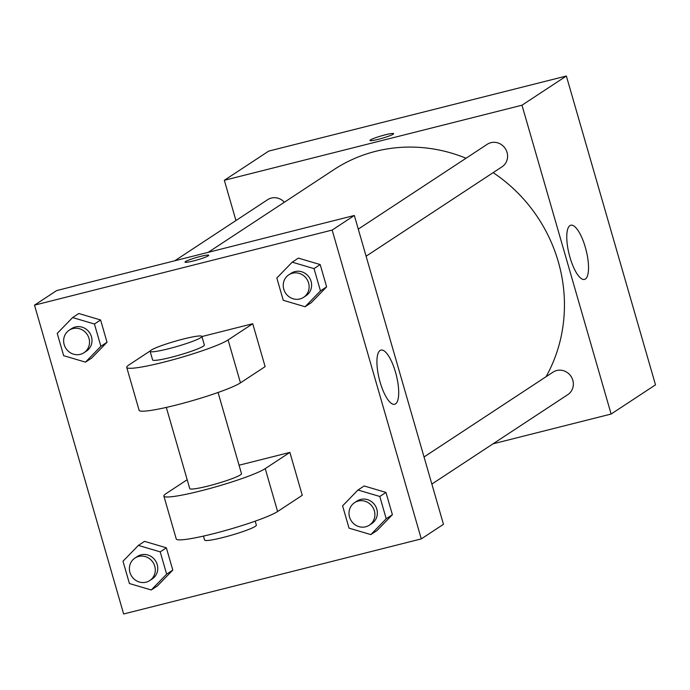 <?xml version="1.0" encoding="UTF-8"?>
<svg xmlns="http://www.w3.org/2000/svg" width="690" height="690" viewBox="0 0 690 690"><rect width="100%" height="100%" fill="white"/><g stroke="black" fill="none" stroke-linecap="round" stroke-linejoin="round"><path stroke-width="1.03" d="M235.954 220.533L224.336 180.288L268.712 151.101L566.361 76.021L655.5 384.848L611.124 414.035L493.031 443.825M466.052 158.243A152.594 144.115 -123.3 0 0 375.636 151.326A152.594 144.115 -123.3 0 0 333.874 169.671L208.19 252.342M546.057 376.714A152.594 144.115 -123.3 0 0 493.143 172.647M224.336 180.288L521.985 105.208L611.124 414.035M431.862 484.061L567.81 394.637A13.464 12.713 -123.3 0 0 572.07 378.267A13.464 12.713 -123.3 0 0 556.701 370.521A13.464 12.713 -123.3 0 0 553.009 372.143L424.04 456.97M284.358 202.248A13.464 12.713 -123.3 0 0 271.334 198.065A13.464 12.713 -123.3 0 0 267.651 199.686L174.777 260.768M358.274 229.123L487.243 144.296A13.464 12.713 56.7 0 1 505.27 148.557A13.464 12.713 56.7 0 1 502.044 166.79L366.097 256.214M521.985 105.208L566.361 76.021M569.94 225.613A27.945 8.729 -104.2 0 1 570.811 225.225A27.945 8.729 -104.2 0 1 586.112 250.194A27.945 8.729 -104.2 0 1 584.482 279.424A27.945 8.729 -104.2 0 1 569.569 255.921A27.945 8.729 -104.2 0 1 569.94 225.613M378.396 139.302A12.342 1.268 163.9 0 1 369.935 140.493A12.342 1.268 163.9 0 1 381.441 135.861A12.342 1.268 163.9 0 1 393.645 133.653A12.342 1.268 163.9 0 1 378.396 139.302M369.935 140.501A12.342 1.268 163.9 0 1 381.441 135.861A12.342 1.268 163.9 0 1 393.645 133.653M56.692 290.559L354.341 215.478L443.472 524.305L421.288 538.899L123.639 613.979L34.5 305.153L56.692 290.559L354.341 215.478L443.472 524.305M305.084 306.748L283.262 300.297L276.828 278.01L292.215 262.174L314.036 268.626L320.471 290.913L305.084 306.748L311.242 302.694L326.629 286.859L311.242 302.694M303.583 297.338L306.049 295.717A13.464 12.713 -123.3 0 0 310.31 279.338A13.464 12.713 -123.3 0 0 294.932 271.593A13.464 12.713 -123.3 0 0 291.249 273.214L288.782 274.836A13.464 12.713 -123.3 0 0 285.557 293.078A13.464 12.713 -123.3 0 0 303.583 297.338A13.464 12.713 -123.3 0 0 307.844 280.959A13.464 12.713 -123.3 0 0 292.465 273.214A13.464 12.713 -123.3 0 0 288.782 274.836M292.215 262.174L298.382 258.12L320.195 264.572L326.629 286.859L320.471 290.913M314.036 268.626L320.195 264.572L326.629 286.859M370.841 534.595L349.028 528.143L342.594 505.856L357.981 490.021L379.802 496.472L386.228 518.759L370.841 534.595L377.007 530.541L392.394 514.706L377.007 530.541M369.348 525.176L371.807 523.555A13.464 12.713 -123.3 0 0 376.067 507.185A13.464 12.713 -123.3 0 0 360.697 499.439A13.464 12.713 -123.3 0 0 357.015 501.061L354.548 502.682A13.464 12.713 -123.3 0 0 351.322 520.916A13.464 12.713 -123.3 0 0 369.348 525.176A13.464 12.713 -123.3 0 0 373.609 508.806A13.464 12.713 -123.3 0 0 358.231 501.061A13.464 12.713 -123.3 0 0 354.548 502.682M357.981 490.021L364.139 485.967L385.96 492.418L392.394 514.706L386.228 518.759M379.802 496.472L385.96 492.418L392.394 514.706M85.482 362.138L63.661 355.686L57.227 333.399L72.614 317.564L94.435 324.015L100.869 346.302L85.482 362.138L91.649 358.084L107.028 342.249L91.649 358.084M83.982 352.728L86.448 351.106A13.464 12.713 -123.3 0 0 90.709 334.736A13.464 12.713 -123.3 0 0 75.331 326.982A13.464 12.713 -123.3 0 0 71.648 328.604L69.181 330.225A13.464 12.713 -123.3 0 0 65.955 348.467A13.464 12.713 -123.3 0 0 83.982 352.728A13.464 12.713 -123.3 0 0 88.242 336.358A13.464 12.713 -123.3 0 0 72.873 328.604A13.464 12.713 -123.3 0 0 69.181 330.225M72.614 317.564L78.781 313.51L100.602 319.962L107.028 342.249L100.869 346.302M94.435 324.015L100.602 319.962L107.028 342.249M151.248 589.985L129.427 583.533L122.993 561.246L138.38 545.411L160.201 551.862L166.635 574.149L151.248 589.985L157.406 585.931L172.793 570.095L157.406 585.931M149.747 580.566L152.214 578.945A13.464 12.713 -123.3 0 0 156.475 562.574A13.464 12.713 -123.3 0 0 141.096 554.829A13.464 12.713 -123.3 0 0 137.413 556.451L134.947 558.072A13.464 12.713 -123.3 0 0 131.721 576.305A13.464 12.713 -123.3 0 0 149.747 580.566A13.464 12.713 -123.3 0 0 154.008 564.196A13.464 12.713 -123.3 0 0 138.63 556.451A13.464 12.713 -123.3 0 0 134.947 558.072M138.38 545.411L144.546 541.357L166.359 547.808L172.793 570.095L166.635 574.149M160.201 551.862L166.359 547.808L172.793 570.095M185.515 261.57A12.342 1.268 -16.1 0 0 185.024 262.122A12.342 1.268 163.9 0 1 185.515 261.562A12.342 1.268 163.9 0 1 198.427 256.947A12.342 1.268 163.9 0 1 208.742 255.274A12.342 1.268 -16.1 0 0 198.41 256.965A12.342 1.268 -16.1 0 0 185.515 261.57M208.742 255.274A12.342 1.268 163.9 0 1 197.237 259.914A12.342 1.268 163.9 0 1 185.024 262.122M34.5 305.153L332.149 230.072L354.341 215.478M395.525 403.9A27.945 8.729 -104.2 0 1 394.646 404.288A27.945 8.729 -104.2 0 1 379.345 379.328A27.945 8.729 -104.2 0 1 380.975 350.089A27.945 8.729 -104.2 0 1 395.896 373.592A27.945 8.729 -104.2 0 1 395.525 403.9M332.149 230.072L421.288 538.899M144.546 541.357L166.359 547.808M364.139 485.967L385.96 492.418M298.382 258.12L320.195 264.572M78.781 313.51L100.602 319.962M239.059 465.224L289.886 452.407L302.263 495.299L277.604 511.514A53.855 5.529 163.9 0 1 221.283 531.645A53.855 5.529 163.9 0 1 176.252 538.968L163.875 496.075A53.855 5.529 163.9 0 1 166.014 493.652L187.188 479.723M152.835 349.209L154.042 348.623M201.911 336.548L252.738 323.731L228.088 339.946A53.855 5.529 163.9 0 1 171.767 360.077A53.855 5.529 163.9 0 1 126.736 367.39A53.855 5.529 163.9 0 1 128.875 364.976L150.299 350.874M126.736 367.39L139.113 410.283A53.855 5.529 -16.1 0 0 184.144 402.969A53.855 5.529 -16.1 0 0 240.465 382.838L265.124 366.623L252.738 323.731M218.057 392.481L241.491 473.668A26.927 2.76 163.9 0 1 208.225 486.002A26.927 2.76 163.9 0 1 189.75 488.606L166.316 407.419M277.604 511.514L265.227 468.622L289.886 452.407M265.227 468.622A53.855 5.529 163.9 0 1 208.906 488.753A53.855 5.529 163.9 0 1 163.875 496.075M201.877 336.41L204.352 344.991A26.927 2.76 163.9 0 1 171.086 357.325A26.927 2.76 163.9 0 1 152.611 359.93L150.127 351.348A26.927 2.76 163.9 0 1 175.234 341.222A26.927 2.76 163.9 0 1 201.877 336.41A26.927 2.76 163.9 0 1 168.61 348.743A26.927 2.76 163.9 0 1 150.127 351.348M203.455 536.096L204.602 540.072A26.927 2.76 -16.1 0 0 231.245 535.259A26.927 2.76 -16.1 0 0 256.352 525.142L255.197 521.157M240.465 382.838L228.088 339.946"/></g></svg>
